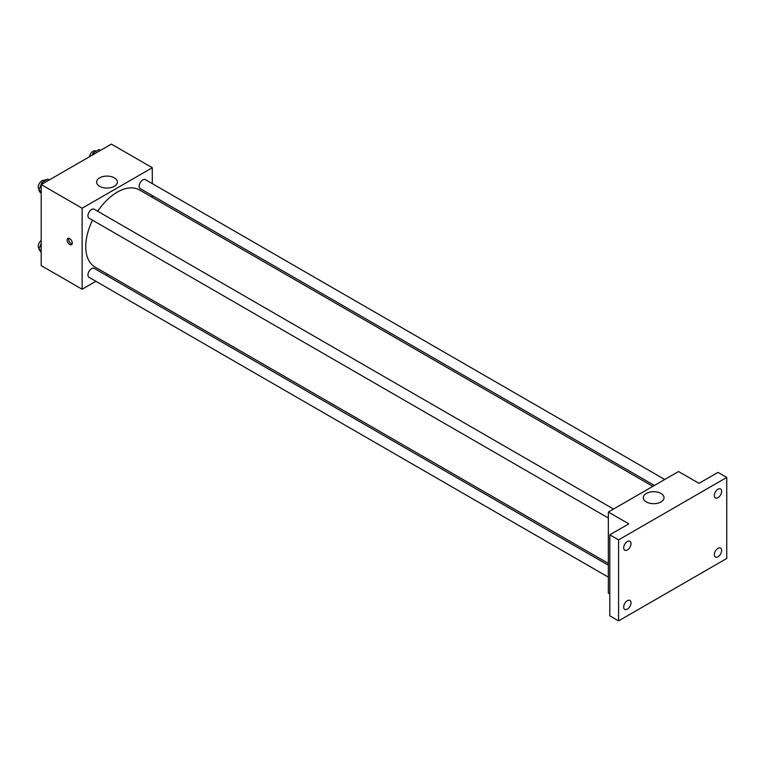 <?xml version="1.0" encoding="UTF-8"?>
<svg xmlns="http://www.w3.org/2000/svg" width="765" height="765" viewBox="0 0 765 765"><rect width="100%" height="100%" fill="white"/><g stroke="black" fill="none" stroke-linecap="round" stroke-linejoin="round"><path stroke-width="1.15" d="M39.005 189.251A7.239 4.179 120 0 0 39.034 189.806M39.12 190.389A7.239 4.179 120 0 0 40.507 192.551L40.736 192.684M46.713 179.698A7.239 4.179 120 0 0 44.14 180.377M95.902 281.291L82.132 289.247L41.205 265.618L41.205 184.604L111.365 144.097L152.292 167.726L152.292 183.629M107.808 274.425L106.239 275.324M92.536 220.205A44.485 25.685 120 0 0 85.757 246.646A44.485 25.685 120 0 0 94.965 267.014L608.347 563.413M652.832 486.358L139.46 189.959A44.485 25.685 120 0 0 97.7 211.255M152.292 195.563L152.292 197.37M82.132 289.247L82.132 208.233L152.292 167.726M664.737 479.483L145.407 179.651A5.164 2.984 120 0 0 141.42 181.037A5.164 2.984 120 0 0 139.163 186.239A5.164 2.984 120 0 0 140.234 188.601L654.4 485.45M608.347 565.22L94.191 268.362A5.164 2.984 120 0 0 90.203 269.749A5.164 2.984 120 0 0 87.946 274.951A5.164 2.984 120 0 0 89.017 277.322L608.347 577.154M608.347 518.01L89.017 218.178A5.164 2.984 -60 0 1 89.017 212.211A5.164 2.984 -60 0 1 94.191 209.228L613.52 509.06M82.132 208.233L41.205 184.604M99.651 186.306A10.366 5.986 180 0 1 96.61 182.07A10.366 5.986 180 0 1 106.976 176.084A10.366 5.986 180 0 1 117.351 182.07A10.366 5.986 180 0 1 110.944 187.597A10.366 5.986 180 0 1 99.651 186.306M72.264 243.041A3.615 2.085 60 0 1 71.518 244.695A3.615 2.085 60 0 1 67.903 242.61A3.615 2.085 60 0 1 67.903 238.431A3.615 2.085 60 0 1 70.686 239.407A3.615 2.085 60 0 1 72.264 243.041M72.092 244.006A3.615 2.085 60 0 1 69.376 241.759A3.615 2.085 60 0 1 68.793 238.278M609.81 593.898L608.347 593.057L608.347 512.043L678.517 471.536L698.981 483.346L717.981 472.378L726.75 477.437L726.75 558.46L618.579 620.903L609.81 615.844L609.81 534.831L628.811 523.853L608.347 512.043M618.579 620.903L618.579 539.889L609.81 534.831M618.579 539.889L726.75 477.437M646.329 501.926A10.366 5.986 180 0 1 643.298 497.69A10.366 5.986 180 0 1 653.664 491.704A10.366 5.986 180 0 1 664.03 497.69A10.366 5.986 180 0 1 657.632 503.227A10.366 5.986 180 0 1 646.329 501.926M717.981 497.661A5.164 2.984 -60 0 1 715.399 497.919A5.164 2.984 -60 0 1 714.606 493.779A5.164 2.984 -60 0 1 717.981 489.218A5.164 2.984 -60 0 1 720.563 488.969A5.164 2.984 -60 0 1 721.357 493.109A5.164 2.984 -60 0 1 717.981 497.661M627.357 549.987A5.164 2.984 -60 0 1 624.766 550.236A5.164 2.984 -60 0 1 623.972 546.095A5.164 2.984 -60 0 1 627.357 541.544A5.164 2.984 -60 0 1 629.939 541.285A5.164 2.984 -60 0 1 630.733 545.426A5.164 2.984 -60 0 1 627.357 549.987M627.357 609.122A5.164 2.984 -60 0 1 624.766 609.38A5.164 2.984 -60 0 1 623.972 605.239A5.164 2.984 -60 0 1 627.357 600.688A5.164 2.984 -60 0 1 629.939 600.429A5.164 2.984 -60 0 1 630.733 604.57A5.164 2.984 -60 0 1 627.357 609.122M717.981 556.805A5.164 2.984 -60 0 1 715.399 557.063A5.164 2.984 -60 0 1 714.606 552.913A5.164 2.984 -60 0 1 717.981 548.362A5.164 2.984 -60 0 1 720.563 548.103A5.164 2.984 -60 0 1 721.357 552.254A5.164 2.984 -60 0 1 717.981 556.805M41.205 193.354L38.919 190.103L41.874 182.491L47.784 179.077L49.276 179.938M41.205 191.422L38.919 190.103M43.366 183.351L41.874 182.491M44.877 180.76L44.485 180.53A5.164 2.984 120 0 0 40.507 181.917A5.164 2.984 120 0 0 38.25 187.119A5.164 2.984 120 0 0 39.197 189.404M92.23 155.142L93.091 152.923L99.001 149.51L100.492 150.37M94.583 153.784L93.091 152.923M96.103 151.183L95.711 150.963A5.164 2.984 120 0 0 92.058 152.015A5.164 2.984 120 0 0 89.534 156.691M41.205 252.498L38.919 249.247L41.205 243.366M41.205 250.566L38.919 249.247M41.205 240.411A5.164 2.984 120 0 0 38.25 246.263A5.164 2.984 120 0 0 39.197 248.539"/></g></svg>
